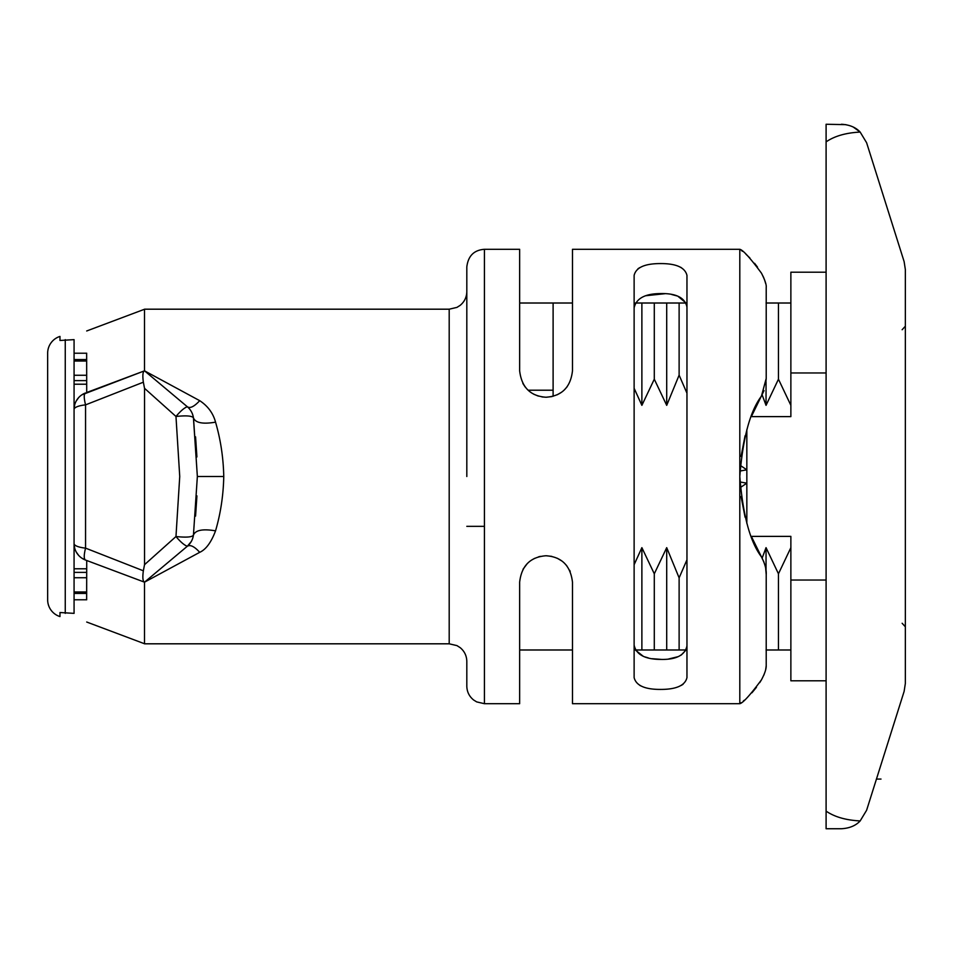 <?xml version="1.0" encoding="UTF-8"?>
<svg xmlns="http://www.w3.org/2000/svg" width="953" height="953" viewBox="0 0 953 953"><rect width="100%" height="100%" fill="white"/><g stroke="black" fill="none" stroke-linecap="round" stroke-linejoin="round"><path stroke-width="1.43" d="M790.871 649.982L778.458 649.982L778.458 573.801L790.871 547.653M766.045 649.982L778.458 649.982M681.169 655.104L686.077 649.982L679.12 649.982L679.12 577.852L686.958 559.816M635.413 649.982L679.12 649.982M519.647 649.982L572.479 649.982M853.34 127.106L860.166 132.074L866.611 142.736L904.123 261.61L905.35 269.556L905.35 683.444L904.123 691.39L866.611 810.264L860.166 820.926C855.746 825.679 849.492 828.276 841.416 828.741C849.492 828.276 855.746 825.679 860.166 820.926C845.93 820.211 834.566 816.935 826.096 811.122L826.096 124.259L845.942 124.652M905.35 682.562L905.35 683.444L905.35 682.562M897.476 712.487L871.912 793.456M841.416 828.741L826.096 828.741L826.096 811.122M826.096 141.878C834.566 136.065 845.93 132.789 860.166 132.074C855.746 127.321 849.492 124.724 841.416 124.259M904.123 261.61L866.611 142.736M878.118 179.176L879.011 182.035M895.475 234.2L896.618 237.821M888.387 211.721L894.629 231.531M867.456 807.608L866.611 810.264M751.429 416.616L790.871 416.616L790.871 272.201L826.096 272.201M790.871 372.968L826.096 372.968M826.096 680.799L790.871 680.799L790.871 536.384L751.429 536.384M778.458 573.801L766.045 547.653L762.138 558.113M679.12 577.852L666.707 547.653L654.294 573.801L641.881 547.653L634.126 564.712M634.126 388.288L641.881 405.347L654.294 379.199L654.294 303.018L686.077 303.018L677.928 296.288M686.958 393.184L679.12 375.148L666.707 405.347L654.294 379.199M790.871 405.347L778.458 379.199L766.045 405.347L762.138 394.887M740.183 465.338L746.842 469.829L746.842 483.171L739.885 481.956M746.842 429.553L746.842 469.829L739.885 471.044M740.183 487.662L746.842 483.171L746.842 523.447M826.096 580.032L790.871 580.032M766.045 571.038L766.045 547.653M666.707 649.982L666.707 547.653M654.294 649.982L654.294 573.801M641.881 649.982L641.881 547.653M553.109 396.293L553.109 303.018L519.647 303.018M778.458 379.199L778.458 303.018L790.871 303.018M778.458 303.018L766.045 303.018M654.294 303.018L635.413 303.018M572.479 303.018L553.109 303.018M766.045 405.347L766.045 381.962M679.12 375.148L679.12 303.018M666.707 405.347L666.707 303.018M641.881 405.347L641.881 303.018M484.422 526.342L466.815 526.342M47.65 476.5L47.65 599.782A17.607 17.607 0 0 0 59.979 616.579L59.979 612.529L74.072 613.363L74.072 538.111A8.803 8.803 0 0 0 74.072 538.147A8.803 8.803 0 0 1 74.072 538.111M74.072 603.928L74.072 349.096M74.072 414.853A8.803 8.803 0 0 0 74.072 414.889A8.803 8.803 0 0 1 74.072 414.853L74.072 339.637L59.979 340.471L59.979 336.421A17.607 17.607 0 0 0 47.65 353.218L47.65 599.782M74.072 409.23L74.632 405.037M76.228 400.999L78.706 397.532M81.887 394.816L144.368 370.884C142.795 371.849 142.462 375.625 143.355 382.201L85.556 404.87C83.84 397.985 83.816 394.018 85.496 392.958A17.607 17.607 0 0 0 74.072 409.456A17.607 4.884 0 0 1 85.556 404.87L85.556 548.13A17.607 4.884 180 0 1 74.072 543.544A17.607 17.607 0 0 0 85.496 560.042L81.875 558.184M144.463 582.152L85.496 560.042L86.723 560.507L86.652 599.782M86.652 353.218L86.711 392.505L144.439 370.86M78.706 555.468L76.228 552.013M74.632 547.975L74.072 543.77M152.468 377.507L144.511 370.824L144.511 309.189L449.197 309.189L449.197 643.811L144.511 643.811L144.511 582.176L199.713 552.323C194.376 546.45 190.231 544.437 187.3 546.272L144.511 582.176L85.496 560.042C83.816 558.982 83.84 555.015 85.556 548.13L143.355 570.799C142.45 577.327 142.783 581.092 144.368 582.116M199.713 552.323C205.919 549.536 211.197 542.376 215.545 530.845C202.786 528.677 195.413 530.106 193.435 535.133C192.137 537.158 186.323 537.623 175.971 536.539C180.534 541.959 184.31 545.199 187.3 546.272L179.164 553.097M144.511 582.176L187.3 546.272L191.196 541.638M193.59 419.082L197.354 476.5L193.435 535.121A17.607 17.607 0 0 1 187.3 546.272A17.607 17.607 0 0 0 193.435 535.121L193.602 533.835M215.545 530.845C220.631 513.441 223.371 495.322 223.764 476.5C223.359 457.678 220.619 439.559 215.545 422.155C213.138 413.197 207.861 406.038 199.713 400.677L144.511 370.824L187.3 406.728C184.31 407.801 180.534 411.041 175.971 416.461L179.736 476.5L175.971 536.539L144.522 564.688L143.355 570.799M144.546 564.7L144.546 388.312M215.545 422.155C202.846 424.323 195.472 422.894 193.435 417.867C192.137 415.842 186.323 415.377 175.971 416.461L144.522 388.312L143.355 382.201M199.713 400.677C194.162 406.657 190.016 408.67 187.3 406.728L187.3 406.728A17.607 17.607 0 0 1 193.435 417.879L197.354 476.5L223.764 476.5M195.568 516.085L196.926 495.882M196.914 456.94L195.568 436.843M449.197 643.811L456.952 645.61L460.216 647.683C464.492 651.268 466.696 655.843 466.815 661.43L466.815 686.363C467.018 691.938 469.293 696.488 473.629 700.002L476.679 701.896L484.422 703.695L484.422 249.305C474.022 250.055 468.149 255.928 466.815 266.923L466.815 476.5M634.126 275.381L634.126 677.619C636.092 685.541 644.895 689.472 660.548 689.424C676.285 689.436 685.088 685.505 686.958 677.619L686.958 275.381C685.004 267.459 676.201 263.528 660.548 263.576C644.8 263.564 635.996 267.495 634.126 275.381M678.75 266.435L681.216 267.567M637.986 268.734L639.785 267.614M766.212 303.018L766.212 287.401C766.569 284.852 764.973 280.111 761.447 273.154C750.106 257.846 742.887 249.9 739.802 249.305L572.479 249.305L572.479 370.824C570.609 387.263 561.805 396.067 546.069 397.246L541.971 396.924M484.422 249.305L519.647 249.305L519.647 370.824C521.613 387.335 530.416 396.138 546.069 397.246L551.966 396.579M642.334 686.565L639.868 685.433M683.098 684.266L681.312 685.386M741.22 702.671L739.802 703.695L572.479 703.695L572.479 582.176C570.525 565.665 561.722 556.862 546.069 555.754C530.321 556.933 521.517 565.737 519.647 582.176L519.647 703.695L484.422 703.695M676.856 295.895L671.77 294.525M665.051 293.691L646.229 295.68M634.126 307.89C636.211 298.42 645.014 293.655 660.548 293.584C676.165 293.226 684.969 297.717 686.958 307.045M741.065 456.416L745.067 435.771M751.869 415.544L764.032 390.635M765.7 384.464L766.212 378.436L761.447 396.138C750.106 411.1 742.887 437.892 739.802 476.5L739.802 703.695C742.887 703.1 750.106 695.154 761.447 679.846L759.732 682.622M567.118 386.787L564.343 389.908M561.365 392.362L557.183 394.792M538.338 396.091L533.847 394.256M525.234 387.073L522.863 383.463M766.212 649.982L766.212 651.697M763.901 562.008L761.447 556.862C764.973 563.783 766.569 569.68 766.212 574.564L765.676 568.429M739.802 249.305L739.802 476.5C742.887 515.108 750.106 541.9 761.447 556.862L751.857 537.432M745.067 517.205L741.065 496.561M686.958 645.955C684.873 655.319 676.07 659.798 660.548 659.416C644.919 659.309 636.116 654.544 634.126 645.11M635.532 650.16L643.072 656.152M645.181 656.974L648.29 657.904M652.269 658.714L661.68 659.428M668.72 658.964L677.928 656.712M523.042 569.227L527.247 563.628M531.571 560.09L534.657 558.339M538.481 556.862L540.411 556.361M546.069 555.754L551.775 556.373M557.302 558.267L561.877 561.007M564.438 563.187L566.809 565.808M569.68 570.311L570.204 571.419M766.212 665.647L765.712 669.387M764.306 673.938L763.758 675.296M761.483 679.799L761.447 679.846C764.771 673.568 766.355 668.815 766.212 665.599L766.212 574.564M756.468 687.28L751.929 692.807M744.281 700.241L743.376 700.979M766.212 287.401L766.212 378.436M741.553 250.591L742.458 251.282M745.901 254.165L749.892 258.001M754.585 263.302L757.504 267.126M761.447 273.154L763.758 277.704M764.306 279.062L765.712 283.613M144.511 370.824L152.957 377.912M59.979 612.529L59.979 616.579M59.979 336.421L59.979 340.471M86.711 593.433L74.072 593.433M74.072 568.786L86.723 568.786M74.072 359.567L86.699 359.567L74.072 359.567M86.711 384.214L74.072 384.214M74.072 543.544A17.607 17.607 0 0 0 85.496 560.042M65.257 613.363L65.257 339.637M86.711 591.98L74.072 591.98M86.723 577.732L74.072 577.732M86.723 572.384L74.072 572.384M86.711 380.616L74.072 380.616M86.711 375.268L74.072 375.268M86.711 361.02L74.072 361.02M902.134 623.274L905.35 626.788M902.134 329.726L905.35 326.212M876.462 779.066L881.001 779.066M553.109 390.206L528.105 390.206M187.3 546.272L179.081 553.169M193.435 535.133L197.354 476.5M144.511 643.751L86.711 622.023M86.699 330.977L144.511 309.248M449.197 309.189L456.952 307.39L460.108 305.401C464.456 301.815 466.696 297.205 466.815 291.57M74.072 599.782L86.711 599.782L74.072 599.782M74.072 353.218L86.699 353.218L74.072 353.218"/></g></svg>
